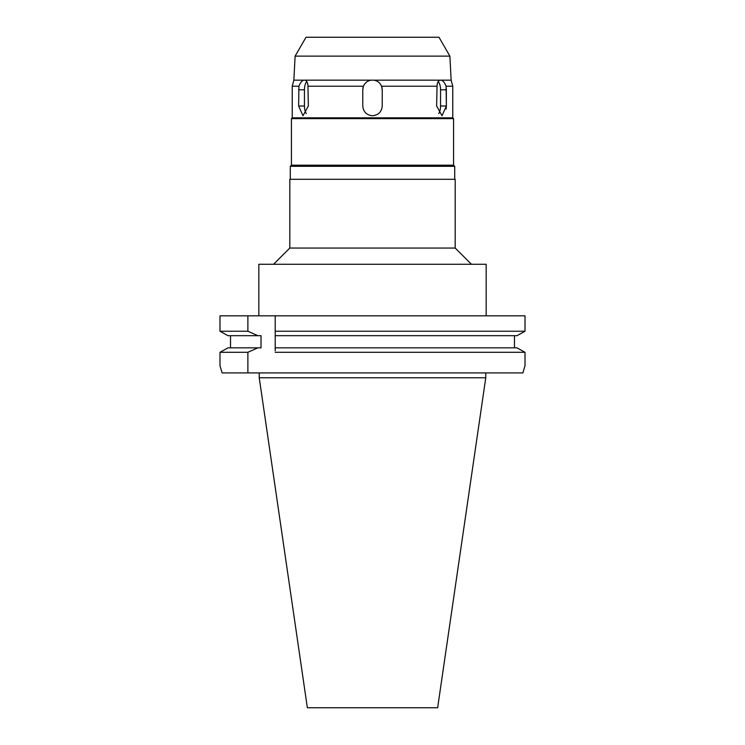 <?xml version="1.0" encoding="UTF-8"?>
<svg xmlns="http://www.w3.org/2000/svg" width="745" height="745" viewBox="0 0 745 745"><rect width="100%" height="100%" fill="white"/><g stroke="black" fill="none" stroke-linecap="round" stroke-linejoin="round"><path stroke-width="1.12" d="M449.887 56.126L438.982 37.25L306.018 37.25L295.113 56.126L449.887 56.126L451.144 80.162L371.066 80.162C367.434 80.832 364.901 82.853 363.448 86.224L362.768 89.791L362.768 106.004C363.346 111.908 366.587 115.149 372.5 115.736C378.404 115.158 381.645 111.918 382.232 106.004L382.232 89.791L381.552 86.224C380.08 82.835 377.538 80.814 373.934 80.162M295.113 56.126L293.856 80.162L371.066 80.162M305.124 80.162L303.69 80.162C301.827 80.832 300.235 82.853 298.903 86.224L298.633 106.004L302.992 115.736L308.365 106.004L307.955 86.224C307.825 82.835 306.884 80.814 305.124 80.162L303.69 80.162M306.251 113.566A9.732 4.861 90 0 1 304.444 106.004L304.444 89.791A9.732 4.861 90 0 1 306.763 81.494M298.903 86.224L292.236 86.224L293.856 80.162M298.633 106.051L304.444 106.004M292.236 86.224L292.236 117.84L452.764 117.84L452.764 86.224L446.097 86.224C444.756 82.835 443.163 80.814 441.31 80.162L439.876 80.162L441.31 80.162M363.448 86.224L307.955 86.224M362.768 106.004L362.768 89.791A9.732 9.732 0 0 1 362.824 88.748M363.057 87.463A9.732 9.732 0 0 1 366.438 82.183M375.713 80.6A9.732 9.732 0 0 1 376.374 80.86M378.544 82.164A9.732 9.732 0 0 1 380.313 83.989M381.617 86.392A9.732 9.732 0 0 1 381.962 87.519M382.166 88.692A9.732 9.732 0 0 1 382.232 89.791L382.232 106.004M404.926 86.224L431.169 86.224M446.367 106.116L446.162 109.077M446.339 88.636L446.367 106.004L446.097 86.224M439.876 80.162C438.107 80.832 437.166 82.853 437.045 86.224L436.635 106.004L442.008 115.736L446.367 106.004L440.556 106.004A9.732 4.861 -90 0 1 438.749 113.566M437.045 86.224L381.552 86.224M452.764 117.84L453.575 118.651L291.425 118.651L292.236 117.84M291.425 118.651L291.425 165.185L453.575 165.185L453.575 118.651M453.575 165.185L454.711 166.321L290.289 166.321L291.425 165.185M455.195 179.294L289.805 179.294L289.805 248.048L455.195 248.048L455.195 179.294M486.168 315.824L486.168 264.261L258.832 264.261L258.832 315.824M275.212 332.736L275.212 315.824L275.212 331.236L525.011 331.236L525.011 315.824L219.989 315.824L219.989 331.236L227.998 335.688L219.989 331.236L219.989 315.824M275.212 331.236L275.212 335.688L517.002 335.688L525.011 331.236L517.002 335.688M275.212 350.793L275.212 334.226M517.002 347.85L525.011 352.301L517.002 347.85L275.212 347.85L275.212 349.303M275.212 352.301L525.011 352.301L525.011 365.767L522.878 372.91L525.011 365.767M514.478 335.688L514.478 347.85M219.989 352.301L219.989 365.767L219.989 352.301L227.998 347.85L219.989 352.301L247.88 352.301L247.88 372.91L522.878 372.91M230.522 347.85L230.522 335.688M219.989 331.236L247.88 331.236L247.88 315.824M227.998 335.688L261.02 335.688L261.02 347.85L257.826 347.85L247.88 352.301M257.826 335.688L247.88 331.236M222.122 372.91L219.989 365.767L222.122 372.91L247.88 372.91M257.826 347.85L227.998 347.85M485.768 377.771L437.641 707.75L307.359 707.75L259.232 377.771L485.768 377.771L485.768 372.91M438.237 81.494A9.732 4.861 -90 0 1 440.556 89.791L440.556 106.004M304.444 89.791L298.633 89.791M446.367 89.791L440.556 89.791M290.289 179.294L290.289 166.321M454.711 179.294L454.711 166.321M289.805 248.048L273.583 264.261M455.195 248.048L471.417 264.261M259.232 377.771L259.232 372.91M451.144 80.162L452.764 86.224"/></g></svg>
